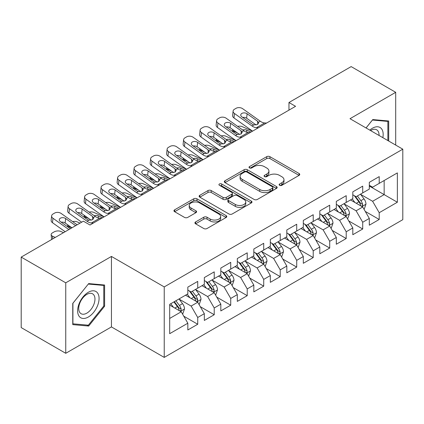 <?xml version="1.0" encoding="UTF-8"?>
<svg xmlns="http://www.w3.org/2000/svg" width="424" height="424" viewBox="0 0 424 424"><rect width="100%" height="100%" fill="white"/><g stroke="black" fill="none" stroke-linecap="round" stroke-linejoin="round"><path stroke-width="0.64" d="M279.607 185.309A1.601 0.927 0 0 0 281.875 185.309L299.079 175.377A2.29 1.32 0 0 0 299.752 174.439A2.29 1.32 0 0 0 299.079 173.506L269.929 156.679A2.29 1.32 0 0 0 266.691 156.679L249.487 166.611A1.601 0.927 0 0 0 249.015 167.263A1.601 0.927 0 0 0 249.487 167.92A1.601 0.927 0 0 0 251.75 167.92L253.981 166.632A7.33 4.229 0 0 1 264.343 166.632L266.77 168.037A7.33 4.229 0 0 1 268.917 171.026A7.33 4.229 0 0 1 266.77 174.02L264.544 175.303A1.601 0.927 0 0 0 264.078 175.96A1.601 0.927 0 0 0 264.544 176.612A1.601 0.927 0 0 0 266.813 176.612L269.039 175.329A7.33 4.229 0 0 1 279.405 175.329L281.833 176.734A7.33 4.229 0 0 1 283.979 179.723A7.33 4.229 0 0 1 281.833 182.718L279.607 184A1.601 0.927 0 0 0 279.135 184.657A1.601 0.927 0 0 0 279.607 185.309L279.607 184M195.602 221.938A2.29 1.32 0 0 0 194.929 222.87A2.29 1.32 0 0 0 195.602 223.808L203.78 228.525A2.29 1.32 0 0 0 207.018 228.525L226.125 217.496A2.29 1.32 0 0 0 226.798 216.558A2.29 1.32 0 0 0 226.125 215.625L196.975 198.798A2.29 1.32 0 0 0 193.736 198.798L174.63 209.827A2.29 1.32 0 0 0 173.957 210.765A2.29 1.32 0 0 0 174.63 211.698L184.509 217.401A2.29 1.32 0 0 0 187.747 217.401L195.925 212.678A2.29 1.32 0 0 0 196.593 211.746A2.29 1.32 0 0 0 195.925 210.808L191.023 207.983A6.127 3.535 0 0 1 189.231 205.481A6.127 3.535 0 0 1 193.01 202.211A6.127 3.535 0 0 1 199.688 202.979L218.879 214.056A6.127 3.535 0 0 1 220.671 216.558A6.127 3.535 0 0 1 216.892 219.828A6.127 3.535 0 0 1 210.214 219.06L207.018 217.215A2.29 1.32 0 0 0 203.78 217.215L195.602 221.938L195.602 223.808M65.746 282.819L65.746 353.303L111.443 326.92L111.443 256.435L65.746 282.819L21.2 257.103L83.395 221.19L89.999 225.001L295.565 106.318L288.961 102.507L288.961 110.129M111.443 256.435L164.236 286.916L402.8 149.179L402.8 219.669L164.236 357.4L164.236 286.916M395.703 145.088L395.703 92.315L350.007 118.704L402.8 149.179M395.703 92.315L351.162 66.6L288.961 102.507M254.14 199.45A2.29 1.32 0 0 0 257.379 199.45L276.49 188.42A2.29 1.32 0 0 0 277.158 187.482A2.29 1.32 0 0 0 276.49 186.549L247.34 169.717A2.29 1.32 0 0 0 244.102 169.717L224.99 180.751A2.29 1.32 0 0 0 224.323 181.684A2.29 1.32 0 0 0 224.99 182.622L254.14 199.45M220.045 185.654A1.601 0.927 0 0 1 221.673 185.882L221.673 183.979L251.305 201.087A2.29 1.32 0 0 1 251.978 202.02A2.29 1.32 0 0 1 251.305 202.958L232.198 213.988A2.29 1.32 0 0 1 228.96 213.988L199.81 197.16L199.81 195.289A2.29 1.32 0 0 0 199.137 196.227A2.29 1.32 0 0 0 199.81 197.16M199.81 195.289L207.988 190.567A2.29 1.32 0 0 1 211.226 190.567L223.051 197.393A2.29 1.32 0 0 0 226.289 197.393L231.711 194.261A2.29 1.32 0 0 0 232.384 193.328A2.29 1.32 0 0 0 231.711 192.39L219.404 185.288A1.601 0.927 0 0 1 218.938 184.631A1.601 0.927 0 0 1 219.924 183.778A1.601 0.927 0 0 1 221.673 183.979M369.309 186.046L384.155 194.616L384.155 180.518L397.357 172.902L379.21 183.375L379.21 176.612L369.309 182.331L369.309 189.093L362.711 192.904L362.711 186.141L352.81 191.855L352.81 198.618L346.212 202.428L346.212 195.665L336.311 201.379L336.311 208.142L329.713 211.952L329.713 205.19L319.813 210.903L319.813 217.666L313.214 221.476L313.214 214.714L303.319 220.427L303.319 227.19L296.715 231.001L296.715 224.238L286.82 229.956L286.82 236.719L280.222 240.53L280.222 233.767L270.321 239.481L270.321 246.243L263.723 250.054L263.723 243.291L253.822 249.005L253.822 255.767L247.224 259.578L247.224 252.815L237.323 258.529L237.323 265.292L230.725 269.102L230.725 262.339L220.825 268.053L220.825 274.816L214.226 278.626L214.226 271.864L204.331 277.582L204.331 284.345L197.727 288.15L197.727 281.388L187.832 287.106L187.832 293.869L169.685 304.347L169.685 333.683L187.832 323.205L181.233 311.778L169.685 305.105M397.357 172.902L397.357 202.237L379.21 212.716L372.611 201.283L360.649 194.377M365.265 211.428L379.21 219.478L379.21 212.716M379.21 219.478L369.309 225.192L369.309 218.429L362.711 222.24L356.112 210.808L344.15 203.902M348.767 220.952L362.711 229.002L362.711 222.24M362.711 229.002L352.81 234.716L352.81 227.953L346.212 231.764L339.613 220.337L327.651 213.431M332.273 230.481L346.212 238.527L346.212 231.764M346.212 238.527L336.311 244.245L336.311 237.482L329.713 241.288L323.115 229.861L311.152 222.955M315.774 240.005L329.713 248.051L329.713 241.288M329.713 248.051L319.813 253.769L319.813 247.007L313.214 250.817L306.616 239.385L294.654 232.479M299.275 249.529L313.214 257.58L313.214 250.817M313.214 257.58L303.319 263.293L303.319 256.531L296.715 260.341L290.117 248.909L278.155 242.003M282.776 259.053L296.715 267.104L296.715 260.341M296.715 267.104L286.82 272.817L286.82 266.055L280.222 269.865L273.618 258.433L261.661 251.527M266.277 268.577L280.222 276.628L280.222 269.865M280.222 276.628L270.321 282.342L270.321 275.579L263.723 279.389L257.124 267.957L245.162 261.052M249.778 278.107L263.723 286.152L263.723 279.389M263.723 286.152L253.822 291.866L253.822 285.103L247.224 288.914L240.625 277.487L228.663 270.581M233.285 287.631L247.224 295.676L247.224 288.914M247.224 295.676L237.323 301.395L237.323 294.632L230.725 298.438L224.126 287.011L212.164 280.105M216.786 297.155L230.725 305.201L230.725 298.438M230.725 305.201L220.825 310.919L220.825 304.156L214.226 307.967L207.627 296.535L195.665 289.629M200.287 306.679L214.226 314.73L214.226 307.967M214.226 314.73L204.331 320.443L204.331 313.681L197.727 317.491L191.129 306.059L179.167 299.153M183.788 316.203L197.727 324.254L197.727 317.491M197.727 324.254L187.832 329.967L187.832 323.205M187.832 290.058L191.129 291.961L197.727 288.15M169.685 318.445L181.233 311.778M204.331 280.534L207.627 282.437L214.226 278.626M191.129 306.059L197.727 302.248L185.521 295.199M204.331 313.681L197.727 302.248M220.825 271.01L224.126 272.913L230.725 269.102M207.627 296.535L214.226 292.724L202.02 285.675M220.825 304.156L214.226 292.724M237.323 261.481L240.625 263.389L247.224 259.578M224.126 287.011L230.725 283.2L218.519 276.151M237.323 294.632L230.725 283.2M253.822 251.957L257.124 253.865L263.723 250.054M240.625 277.487L247.224 273.676L235.013 266.627M253.822 285.103L247.224 273.676M270.321 242.433L273.618 244.335L280.222 240.53M257.124 267.957L263.723 264.152L251.512 257.103M270.321 275.579L263.723 264.152M286.82 232.909L290.117 234.811L296.715 231.001M273.618 258.433L280.222 254.623L268.01 247.574M286.82 266.055L280.222 254.623M303.319 223.384L306.616 225.287L313.214 221.476M290.117 248.909L296.715 245.099L284.509 238.049M303.319 256.531L296.715 245.099M319.813 213.855L323.115 215.763L329.713 211.952M306.616 239.385L313.214 235.574L301.008 228.525M319.813 247.007L313.214 235.574M336.311 204.331L339.613 206.239L346.212 202.428M323.115 229.861L329.713 226.05L317.507 219.001M336.311 237.482L329.713 226.05M352.81 194.807L356.112 196.715L362.711 192.904M339.613 220.337L346.212 216.526L334.001 209.477M352.81 227.953L346.212 216.526M369.309 185.283L372.611 187.185L379.21 183.375M356.112 210.808L362.711 206.997L350.5 199.953M369.309 218.429L362.711 206.997M21.2 257.103L21.2 327.588L65.746 353.303M111.443 326.92L164.236 357.4M372.611 201.283L384.155 194.616L397.357 202.237M388.697 141.038L388.697 120.994L372.776 119.573L366.034 127.958M104.596 306.245L104.596 285.018L88.68 283.592L72.758 303.399L72.758 324.625L88.68 326.051L104.596 306.245L103.774 305.768M280.248 185.537L281.833 184.62A7.33 4.229 0 0 0 283.979 181.626L283.979 179.723M268.917 171.026L268.917 172.934A7.33 4.229 0 0 1 266.77 175.923L265.186 176.84M299.047 175.393L269.929 158.581A2.29 1.32 0 0 0 266.691 158.581L250.128 168.148M276.459 188.436L247.34 171.625A2.29 1.32 0 0 0 244.102 171.625L225.022 182.638M272.441 188.139A1.601 0.927 0 0 0 272.908 187.482A1.601 0.927 0 0 0 272.441 186.83L246.853 172.054A1.601 0.927 0 0 0 244.584 172.054L242.237 173.411A7.33 4.229 0 0 0 240.09 176.405A7.33 4.229 0 0 0 242.237 179.394L259.727 189.491A7.33 4.229 0 0 0 270.093 189.491L272.441 188.139L272.441 190.042A1.601 0.927 0 0 0 272.908 189.39L272.908 187.482M240.09 176.405L240.09 178.308A7.33 4.229 0 0 0 242.237 181.302L242.237 179.394M272.441 190.042L270.093 191.399A7.33 4.229 0 0 1 259.727 191.399L242.237 181.302M199.842 197.176L207.988 192.475L207.988 190.567M232.384 193.328L232.384 195.231A2.29 1.32 0 0 1 231.711 196.169L226.289 199.301A2.29 1.32 0 0 1 223.051 199.301L211.226 192.475A2.29 1.32 0 0 0 207.988 192.475M221.673 185.882L251.278 202.974M235.315 204.474A6.127 3.535 0 0 0 241.993 205.243A6.127 3.535 0 0 0 245.772 201.972A6.127 3.535 0 0 0 243.98 199.476L237.217 195.57A2.29 1.32 0 0 0 233.979 195.57L228.552 198.702A2.29 1.32 0 0 0 227.884 199.635A2.29 1.32 0 0 0 228.552 200.573L235.315 204.474L235.315 206.382A6.127 3.535 0 0 0 241.993 207.145A6.127 3.535 0 0 0 245.772 203.88L245.772 201.972M227.884 199.635L227.884 201.543A2.29 1.32 0 0 0 228.552 202.476L228.552 200.573M235.315 206.382L228.552 202.476M220.671 216.558L220.671 218.466A6.127 3.535 0 0 1 216.892 221.731A6.127 3.535 0 0 1 210.214 220.968L207.018 219.118A2.29 1.32 0 0 0 203.78 219.118L195.628 223.824M189.231 205.481L189.231 207.384A6.127 3.535 0 0 0 191.023 209.885L191.023 207.983M195.893 212.7L191.023 209.885M226.093 217.512L196.975 200.7A2.29 1.32 0 0 0 193.736 200.7L174.662 211.714M86.994 325.076L88.68 326.051M363.93 209.112L364.327 208.884L365.976 204.124A6.185 3.572 -120 0 0 364.004 198.856L360.495 194.181M252.481 131.191L242.221 126.644A4.664 2.364 -5.4 0 0 237.615 126.363M354.915 202.497L352.249 198.941M237.435 132.945L233.969 131.408L234.08 132.569M351.003 200.239L350.701 199.837M361.545 206.329L362.504 205.465L362.637 204.384A6.185 3.572 -120 0 0 360.866 200.669L357.363 195.989M355.365 196.28L359.69 202.057A3.148 1.818 60 0 1 360.262 203.017L362.637 204.384M232.654 129.543A4.664 2.364 -5.4 0 0 232.622 129.945A4.664 2.364 -5.4 0 0 233.969 131.408M242.671 129.961A3.731 1.892 174.6 0 1 246.636 130.115L250.992 132.05M354.273 195.655L358.889 201.808A6.185 3.572 60 0 1 360.66 205.529L360.782 205.889M258.359 127.799L256.409 127.709A11.665 6.736 60 0 1 252.015 125.976L234.446 113.478L233.969 117.936A4.664 2.989 -173.9 0 1 232.628 115.535L233.105 111.077A4.664 2.989 6.1 0 0 234.446 113.478M252.593 131.127A17.501 10.102 60 0 1 251.538 130.433L233.969 117.936M266.611 123.034L264.661 122.944A11.665 6.736 60 0 1 260.262 121.211L242.692 108.714A4.664 2.989 6.1 0 0 236.115 108.29L234.467 109.244A4.664 2.989 6.1 0 0 233.105 111.077M257.718 124.386L257.559 121.206L258.667 122.896L257.575 124.471L253.791 124.948L252.28 124.253L241.828 116.817A3.731 2.39 -173.9 0 1 240.758 114.899A3.731 2.39 -173.9 0 1 241.85 113.431A3.731 2.39 -173.9 0 1 247.107 113.77L246.636 118.227L256.154 125.001M246.636 118.227A3.731 2.39 6.1 0 0 242.682 117.427M257.559 121.206L247.107 113.77M347.431 218.641L347.828 218.413L349.477 213.648A6.185 3.572 -120 0 0 347.505 208.38L344.002 203.706M235.983 140.72L225.722 136.168A4.664 2.364 -5.4 0 0 221.116 135.887M338.416 212.021L335.75 208.465M220.936 142.469L217.47 140.932L217.581 142.093M334.504 209.763L334.202 209.361M345.046 215.853L346.005 214.989L346.138 213.913A6.185 3.572 -120 0 0 344.368 210.193L340.864 205.513M338.866 205.804L343.191 211.581A3.148 1.818 60 0 1 343.763 212.541L346.138 213.913M216.155 139.067A4.664 2.364 -5.4 0 0 216.123 139.469A4.664 2.364 -5.4 0 0 217.47 140.932M226.172 139.485A3.731 1.892 174.6 0 1 230.137 139.644L234.499 141.574M337.78 205.179L342.391 211.338A6.185 3.572 60 0 1 344.161 215.053L344.283 215.413M330.932 228.165L331.329 227.937L332.978 223.172A6.185 3.572 -120 0 0 331.006 217.91L327.503 213.23M219.484 150.244L209.223 145.697A4.664 2.364 -5.4 0 0 204.617 145.416M321.917 221.551L319.251 217.994M204.437 151.993L200.976 150.456L201.082 151.617M318.005 219.293L317.703 218.885M328.547 225.377L329.506 224.513L329.644 223.437A6.185 3.572 -120 0 0 327.874 219.717L324.365 215.037M322.367 215.328L326.697 221.111A3.148 1.818 60 0 1 327.27 222.065L329.644 223.437M199.656 148.591A4.664 2.364 -5.4 0 0 199.63 148.994A4.664 2.364 -5.4 0 0 200.976 150.456M209.673 149.01A3.731 1.892 174.6 0 1 213.638 149.168L218 151.103M321.281 214.703L325.892 220.862A6.185 3.572 60 0 1 327.662 224.577L327.789 224.937M241.86 137.323L239.91 137.233A11.665 6.736 60 0 1 235.516 135.5L217.947 123.002L217.47 127.46A4.664 2.989 -173.9 0 1 216.134 125.059L216.606 120.602A4.664 2.989 6.1 0 0 217.947 123.002M236.094 140.651A17.501 10.102 60 0 1 235.039 139.957L217.47 127.46M250.112 132.558L248.162 132.468A11.665 6.736 60 0 1 243.763 130.74L226.199 118.243A4.664 2.989 6.1 0 0 219.621 117.814L217.968 118.768A4.664 2.989 6.1 0 0 216.606 120.602M241.219 133.91L241.06 130.73L242.168 132.421L241.076 133.995L237.292 134.477L235.781 133.777L225.329 126.341A3.731 2.39 -173.9 0 1 224.259 124.423A3.731 2.39 -173.9 0 1 225.351 122.955A3.731 2.39 -173.9 0 1 230.614 123.294L230.137 127.751L239.655 134.525M230.137 127.751A3.731 2.39 6.1 0 0 226.183 126.951M241.06 130.73L230.614 123.294M225.361 146.847L223.416 146.757A11.665 6.736 60 0 1 219.017 145.024L201.448 132.526L200.976 136.984A4.664 2.989 -173.9 0 1 199.635 134.583L200.107 130.131A4.664 2.989 6.1 0 0 201.448 132.526M219.595 150.181A17.501 10.102 60 0 1 218.54 149.481L200.976 136.984M233.613 142.088L231.663 141.992A11.665 6.736 60 0 1 227.264 140.264L209.7 127.767A4.664 2.989 6.1 0 0 203.123 127.338L201.469 128.292A4.664 2.989 6.1 0 0 200.107 130.131M224.72 143.434L224.566 140.254L225.669 141.945L224.577 143.524L220.793 144.001L219.282 143.301L208.836 135.871A3.731 2.39 -173.9 0 1 207.76 133.947A3.731 2.39 -173.9 0 1 208.852 132.479A3.731 2.39 -173.9 0 1 214.115 132.818L213.638 137.275L223.157 144.049M213.638 137.275A3.731 2.39 6.1 0 0 209.684 136.475M224.566 140.254L214.115 132.818M382.835 137.657A15.163 8.756 120 0 0 381.733 129.055A15.163 8.756 120 0 0 369.802 130.131M379.051 135.468A11.48 6.63 120 0 0 377.969 130.995A11.48 6.63 120 0 0 376.682 129.797A11.48 6.63 120 0 0 370.581 130.581M372.41 120.024L387.87 121.418L387.87 140.561M386.847 120.829L387.87 121.418M366.066 127.974L372.442 120.04M79.06 316.182A15.163 8.756 120 0 0 93.709 312.26A15.163 8.756 120 0 0 97.637 293.079A15.163 8.756 120 0 0 82.987 297.001A15.163 8.756 120 0 0 79.06 316.182M79.813 312.509A11.48 6.63 120 0 0 81.101 313.707A11.48 6.63 120 0 0 91.785 308.349A11.48 6.63 120 0 0 93.874 295.014A11.48 6.63 120 0 0 92.586 293.821A11.48 6.63 120 0 0 81.901 299.18A11.48 6.63 120 0 0 79.813 312.509M88.346 284.064L103.774 285.442L103.774 306.011L88.346 325.197L72.923 323.819L72.923 303.255L88.314 284.043M102.751 284.854L103.774 285.442M314.438 237.689L314.831 237.461L316.479 232.697A6.185 3.572 -120 0 0 314.507 227.434L311.004 222.754M202.985 159.768L192.724 155.221A4.664 2.364 -5.4 0 0 188.118 154.94M305.418 231.075L302.757 227.518M187.938 161.518L184.477 159.981L184.588 161.141M301.506 228.817L301.204 228.409M312.048 234.901L313.007 234.043L313.145 232.962A6.185 3.572 -120 0 0 311.375 229.241L307.866 224.566M305.868 224.858L310.198 230.635A3.148 1.818 60 0 1 310.771 231.589L313.145 232.962M183.157 158.115A4.664 2.364 -5.4 0 0 183.131 158.518A4.664 2.364 -5.4 0 0 184.477 159.981M193.174 158.534A3.731 1.892 174.6 0 1 197.139 158.693L201.501 160.627M304.782 224.227L309.393 230.386A6.185 3.572 60 0 1 311.163 234.106L311.29 234.461M297.94 247.213L298.332 246.985L299.985 242.221A6.185 3.572 -120 0 0 298.008 236.958L294.505 232.278M186.486 169.293L176.225 164.745A4.664 2.364 -5.4 0 0 171.625 164.464M288.919 240.599L286.258 237.043M171.439 171.042L167.978 169.51L168.089 170.665M285.013 238.341L284.705 237.938M295.555 244.425L296.509 243.567L296.646 242.486A6.185 3.572 -120 0 0 294.876 238.765L291.373 234.09M289.369 234.382L293.7 240.159A3.148 1.818 60 0 1 294.272 241.118L296.646 242.486M166.659 167.644A4.664 2.364 -5.4 0 0 166.632 168.042A4.664 2.364 -5.4 0 0 167.978 169.51M176.681 168.063A3.731 1.892 174.6 0 1 180.64 168.217L185.002 170.151M288.283 233.751L292.894 239.91A6.185 3.572 60 0 1 294.664 243.63L294.791 243.986M208.868 156.371L206.917 156.281A11.665 6.736 60 0 1 202.518 154.553L184.949 142.056L184.477 146.508A4.664 2.989 -173.9 0 1 183.136 144.112L183.613 139.655A4.664 2.989 6.1 0 0 184.949 142.056M203.096 159.705A17.501 10.102 60 0 1 202.041 159.005L184.477 146.508M217.114 151.612L215.164 151.522A11.665 6.736 60 0 1 210.77 149.789L193.201 137.291A4.664 2.989 6.1 0 0 186.624 136.862L184.975 137.816A4.664 2.989 6.1 0 0 183.613 139.655M208.226 152.958L208.067 149.778L209.17 151.469L208.083 153.048L204.294 153.525L202.789 152.826L192.337 145.395A3.731 2.39 -173.9 0 1 191.261 143.471A3.731 2.39 -173.9 0 1 192.353 142.003A3.731 2.39 -173.9 0 1 197.616 142.347L197.139 146.799L206.658 153.573M197.139 146.799A3.731 2.39 6.1 0 0 193.19 145.999M208.067 149.778L197.616 142.347M192.369 165.901L190.418 165.805A11.665 6.736 60 0 1 186.019 164.077L168.455 151.58L167.978 156.037A4.664 2.989 -173.9 0 1 166.637 153.636L167.114 149.179A4.664 2.989 6.1 0 0 168.455 151.58M186.597 169.229A17.501 10.102 60 0 1 185.548 168.535L167.978 156.037M200.616 161.136L198.665 161.046A11.665 6.736 60 0 1 194.272 159.313L176.702 146.815A4.664 2.989 6.1 0 0 170.125 146.391L168.476 147.34A4.664 2.989 6.1 0 0 167.114 149.179M191.728 162.487L191.569 159.302L192.671 160.998L191.584 162.572L187.8 163.049L186.29 162.355L175.838 154.919A3.731 2.39 -173.9 0 1 174.768 153A3.731 2.39 -173.9 0 1 175.854 151.527A3.731 2.39 -173.9 0 1 181.117 151.872L180.64 156.329L190.159 163.097M180.64 156.329A3.731 2.39 6.1 0 0 176.691 155.523M191.569 159.302L181.117 151.872M281.441 256.737L281.838 256.509L283.486 251.75A6.185 3.572 -120 0 0 281.515 246.482L278.006 241.802M169.987 178.817L159.726 174.269A4.664 2.364 -5.4 0 0 155.126 173.988M272.42 250.123L269.759 246.567M154.946 180.566L151.479 179.034L151.591 180.189M268.514 247.865L268.212 247.462M279.056 253.95L280.01 253.091L280.147 252.01A6.185 3.572 -120 0 0 278.377 248.294L274.874 243.614M272.871 243.906L277.201 249.683A3.148 1.818 60 0 1 277.773 250.642L280.147 252.01M150.165 177.168A4.664 2.364 -5.4 0 0 150.133 177.571A4.664 2.364 -5.4 0 0 151.479 179.034M160.182 177.587A3.731 1.892 174.6 0 1 164.141 177.741L168.503 179.675M271.784 243.275L276.4 249.434A6.185 3.572 60 0 1 278.165 253.155L278.292 253.515M175.87 175.425L173.919 175.335A11.665 6.736 60 0 1 169.526 173.602L151.956 161.104L151.479 165.561A4.664 2.989 -173.9 0 1 150.138 163.161L150.615 158.703A4.664 2.989 6.1 0 0 151.956 161.104M170.098 178.753A17.501 10.102 60 0 1 169.049 178.059L151.479 165.561M184.117 170.66L182.166 170.57A11.665 6.736 60 0 1 177.773 168.837L160.203 156.339A4.664 2.989 6.1 0 0 153.626 155.915L151.978 156.869A4.664 2.989 6.1 0 0 150.615 158.703M175.229 172.012L175.07 168.832L176.177 170.522L175.086 172.096L171.301 172.573L169.791 171.879L159.339 164.443A3.731 2.39 -173.9 0 1 158.269 162.524A3.731 2.39 -173.9 0 1 159.355 161.056A3.731 2.39 -173.9 0 1 164.618 161.396L164.141 165.853L173.665 172.621M164.141 165.853A3.731 2.39 6.1 0 0 160.192 165.047M175.07 168.832L164.618 161.396M264.942 266.267L265.339 266.034L266.988 261.274A6.185 3.572 -120 0 0 265.016 256.006L261.507 251.331M153.488 188.346L143.233 183.793A4.664 2.364 -5.4 0 0 138.627 183.513M255.926 259.647L253.261 256.091M138.447 190.095L134.98 188.558L135.092 189.719M252.015 257.389L251.713 256.986M262.557 263.479L263.516 262.615L263.649 261.539A6.185 3.572 -120 0 0 261.878 257.819L258.375 253.139M256.377 253.43L260.702 259.207A3.148 1.818 60 0 1 261.274 260.166L263.649 261.539M133.666 186.692A4.664 2.364 -5.4 0 0 133.634 187.095A4.664 2.364 -5.4 0 0 134.98 188.558M143.683 187.111A3.731 1.892 174.6 0 1 147.647 187.27L152.004 189.199M255.285 252.805L259.901 258.963A6.185 3.572 60 0 1 261.672 262.679L261.793 263.039M159.371 184.949L157.421 184.859A11.665 6.736 60 0 1 153.027 183.126L135.457 170.628L134.98 175.086A4.664 2.989 -173.9 0 1 133.639 172.685L134.117 168.227A4.664 2.989 6.1 0 0 135.457 170.628M153.605 188.277A17.501 10.102 60 0 1 152.55 187.583L134.98 175.086M167.618 180.184L165.673 180.094A11.665 6.736 60 0 1 161.274 178.366L143.704 165.869A4.664 2.989 6.1 0 0 137.127 165.44L135.479 166.393A4.664 2.989 6.1 0 0 134.117 168.227M158.73 181.536L158.571 178.356L159.678 180.046L158.587 181.62L154.802 182.103L153.292 181.403L142.84 173.967A3.731 2.39 -173.9 0 1 141.77 172.049A3.731 2.39 -173.9 0 1 142.862 170.581A3.731 2.39 -173.9 0 1 148.119 170.92L147.647 175.377L157.166 182.15M147.647 175.377A3.731 2.39 6.1 0 0 143.694 174.577M158.571 178.356L148.119 170.92M248.443 275.791L248.84 275.563L250.489 270.798A6.185 3.572 -120 0 0 248.517 265.535L245.014 260.855M136.994 197.87L126.734 193.323A4.664 2.364 -5.4 0 0 122.128 193.037M239.428 269.171L236.762 265.615M121.948 199.619L118.482 198.082L118.593 199.243M235.516 266.919L235.214 266.511M246.058 273.003L247.017 272.139L247.15 271.063A6.185 3.572 -120 0 0 245.379 267.343L241.876 262.663M239.878 262.954L244.203 268.737A3.148 1.818 60 0 1 244.775 269.691L247.15 271.063M117.167 196.217A4.664 2.364 -5.4 0 0 117.135 196.619A4.664 2.364 -5.4 0 0 118.482 198.082M127.184 196.635A3.731 1.892 174.6 0 1 131.149 196.794L135.505 198.724M238.786 262.329L243.403 268.487A6.185 3.572 60 0 1 245.173 272.203L245.295 272.563M142.872 194.473L140.922 194.383A11.665 6.736 60 0 1 136.528 192.65L118.959 180.152L118.482 184.61A4.664 2.989 -173.9 0 1 117.141 182.209L117.618 177.751A4.664 2.989 6.1 0 0 118.959 180.152M137.106 197.807A17.501 10.102 60 0 1 136.051 197.107L118.482 184.61M151.124 189.708L149.174 189.618A11.665 6.736 60 0 1 144.775 187.89L127.211 175.393A4.664 2.989 6.1 0 0 120.633 174.964L118.98 175.918A4.664 2.989 6.1 0 0 117.618 177.751M142.231 191.06L142.072 187.88L143.179 189.57L142.088 191.144L138.304 191.627L136.793 190.927L126.341 183.491A3.731 2.39 -173.9 0 1 125.271 181.573A3.731 2.39 -173.9 0 1 126.363 180.105A3.731 2.39 -173.9 0 1 131.626 180.444L131.149 184.901L140.667 191.674M131.149 184.901A3.731 2.39 6.1 0 0 127.195 184.101M142.072 187.88L131.626 180.444M231.944 285.315L232.341 285.087L233.99 280.322A6.185 3.572 -120 0 0 232.018 275.059L228.515 270.38M120.496 207.394L110.235 202.847A4.664 2.364 -5.4 0 0 105.629 202.566M222.929 278.701L220.263 275.144M105.449 209.143L101.988 207.606L102.094 208.767M219.017 276.443L218.715 276.035M229.559 282.527L230.518 281.663L230.651 280.587A6.185 3.572 -120 0 0 228.886 276.867L225.377 272.187M223.379 272.484L227.709 278.261A3.148 1.818 60 0 1 228.282 279.215L230.651 280.587M100.668 205.741A4.664 2.364 -5.4 0 0 100.642 206.144A4.664 2.364 -5.4 0 0 101.988 207.606M110.685 206.159A3.731 1.892 174.6 0 1 114.65 206.318L119.012 208.253M222.293 271.853L226.904 278.012A6.185 3.572 60 0 1 228.674 281.732L228.801 282.087M126.373 203.997L124.428 203.907A11.665 6.736 60 0 1 120.029 202.179L102.46 189.676L101.988 194.134A4.664 2.989 -173.9 0 1 100.647 191.733L101.119 187.281A4.664 2.989 6.1 0 0 102.46 189.676M120.607 207.331A17.501 10.102 60 0 1 119.552 206.631L101.988 194.134M134.625 199.238L132.675 199.148A11.665 6.736 60 0 1 128.276 197.414L110.712 184.917A4.664 2.989 6.1 0 0 104.134 184.488L102.481 185.442A4.664 2.989 6.1 0 0 101.119 187.281M125.732 200.584L125.578 197.404L126.681 199.095L125.589 200.674L121.805 201.151L120.294 200.451L109.848 193.021A3.731 2.39 -173.9 0 1 108.772 191.097A3.731 2.39 -173.9 0 1 109.864 189.629A3.731 2.39 -173.9 0 1 115.127 189.973L114.65 194.425L124.168 201.199M114.65 194.425A3.731 2.39 6.1 0 0 110.696 193.625M125.578 197.404L115.127 189.973M215.45 294.839L215.843 294.611L217.491 289.846A6.185 3.572 -120 0 0 215.519 284.584L212.016 279.904M103.997 216.918L93.736 212.371A4.664 2.364 -5.4 0 0 89.13 212.09M206.43 288.225L203.764 284.668M88.95 218.667L85.489 217.13L85.595 218.291M202.518 285.967L202.216 285.564M213.06 292.051L214.019 291.193L214.157 290.111A6.185 3.572 -120 0 0 212.387 286.391L208.878 281.716M206.88 282.008L211.21 287.785A3.148 1.818 60 0 1 211.783 288.739L214.157 290.111M84.169 215.265A4.664 2.364 -5.4 0 0 84.143 215.668A4.664 2.364 -5.4 0 0 85.489 217.13M94.186 215.684A3.731 1.892 174.6 0 1 98.151 215.843L102.513 217.777M205.794 281.377L210.405 287.536A6.185 3.572 60 0 1 212.175 291.256L212.302 291.611M109.88 213.521L107.929 213.431A11.665 6.736 60 0 1 103.53 211.703L85.961 199.206L85.489 203.658A4.664 2.989 -173.9 0 1 84.148 201.262L84.625 196.805A4.664 2.989 6.1 0 0 85.961 199.206M104.108 216.855A17.501 10.102 60 0 1 103.053 216.155L85.489 203.658M118.126 208.762L116.176 208.672A11.665 6.736 60 0 1 111.782 206.939L94.213 194.441A4.664 2.989 6.1 0 0 87.636 194.017L85.987 194.966A4.664 2.989 6.1 0 0 84.625 196.805M109.233 210.108L109.079 206.928L110.182 208.619L109.095 210.198L105.306 210.675L103.8 209.975L93.349 202.545A3.731 2.39 -173.9 0 1 92.273 200.621A3.731 2.39 -173.9 0 1 93.365 199.153A3.731 2.39 -173.9 0 1 98.628 199.497L98.151 203.949L107.67 210.723M98.151 203.949A3.731 2.39 6.1 0 0 94.202 203.149M109.079 206.928L98.628 199.497M198.951 304.363L199.344 304.135L200.997 299.376A6.185 3.572 -120 0 0 199.02 294.108L195.517 289.428M80.03 223.135L77.237 221.895A4.664 2.364 -5.4 0 0 72.637 221.614M189.931 297.749L187.27 294.192M71.783 227.895L68.99 226.66L69.101 227.815M186.025 295.491L185.717 295.088M196.566 301.575L197.52 300.717L197.658 299.636A6.185 3.572 -120 0 0 195.888 295.92L192.385 291.24M190.381 291.532L194.711 297.309A3.148 1.818 60 0 1 195.284 298.268L197.658 299.636M67.67 224.794A4.664 2.364 -5.4 0 0 67.644 225.197A4.664 2.364 -5.4 0 0 68.99 226.66M189.295 290.901L193.906 297.06A6.185 3.572 60 0 1 195.676 300.78L195.803 301.135M93.381 223.051L91.43 222.96A11.665 6.736 60 0 1 87.031 221.227L69.467 208.73L68.99 213.187A4.664 2.989 -173.9 0 1 67.649 210.786L68.126 206.329A4.664 2.989 6.1 0 0 69.467 208.73M81.657 222.197L68.99 213.187M101.628 218.286L99.677 218.196A11.665 6.736 60 0 1 95.283 216.463L77.714 203.965A4.664 2.989 6.1 0 0 71.137 203.541L69.488 204.49A4.664 2.989 6.1 0 0 68.126 206.329M92.739 219.637L92.58 216.457L93.683 218.148L92.596 219.722L88.812 220.199L87.302 219.505L76.85 212.069A3.731 2.39 -173.9 0 1 75.779 210.15A3.731 2.39 -173.9 0 1 76.866 208.677A3.731 2.39 -173.9 0 1 82.129 209.021L81.652 213.479L91.171 220.247M81.652 213.479A3.731 2.39 6.1 0 0 77.703 212.673M92.58 216.457L82.129 209.021M182.453 313.887L182.85 313.659L184.498 308.9A6.185 3.572 -120 0 0 182.521 303.632L179.018 298.957M63.536 232.659L60.738 231.419A4.664 2.364 -5.4 0 0 54.161 231.875L52.512 232.824A4.664 2.364 -5.4 0 0 51.145 234.721A4.664 2.364 -5.4 0 0 52.491 236.184L52.746 238.887M173.432 307.273L170.771 303.716M55.284 237.424L52.491 236.184M180.067 311.105L181.022 310.241L181.159 309.16A6.185 3.572 -120 0 0 179.389 305.444L175.886 300.764M174.338 301.66L178.213 306.833A3.148 1.818 60 0 1 178.785 307.792L181.159 309.16M173.904 301.909L177.412 306.584A6.185 3.572 60 0 1 179.177 310.304L179.304 310.665M68.879 229.575L52.968 218.254L52.491 222.711A4.664 2.989 -173.9 0 1 51.15 220.31L51.627 215.853A4.664 2.989 6.1 0 0 52.968 218.254M65.158 231.721L52.491 222.711M77.126 224.81L61.215 213.489A4.664 2.989 6.1 0 0 54.638 213.065L52.989 214.019A4.664 2.989 6.1 0 0 51.627 215.853M70.363 228.716L60.351 221.593A3.731 2.39 -173.9 0 1 59.28 219.674A3.731 2.39 -173.9 0 1 60.367 218.206A3.731 2.39 -173.9 0 1 65.63 218.546L65.153 223.003L71.921 227.815M65.153 223.003A3.731 2.39 6.1 0 0 61.204 222.203M75.642 225.669L65.63 218.546M281.833 184.62L281.833 182.718M264.544 176.612L264.544 175.303M266.77 175.923L266.77 174.02M249.487 167.92L249.487 166.611M266.691 158.581L266.691 156.679M269.929 158.581L269.929 156.679M299.079 175.377L299.079 173.506M224.99 182.622L224.99 180.751M244.102 171.625L244.102 169.717M247.34 171.625L247.34 169.717M276.49 188.42L276.49 186.549M259.727 191.399L259.727 189.491M270.093 191.399L270.093 189.491M211.226 192.475L211.226 190.567M223.051 199.301L223.051 197.393M226.289 199.301L226.289 197.393M231.711 196.169L231.711 194.261M251.305 202.958L251.305 201.087M203.78 219.118L203.78 217.215M207.018 219.118L207.018 217.215M210.214 220.968L210.214 219.06M195.925 212.678L195.925 210.808M174.63 211.698L174.63 209.827M193.736 200.7L193.736 198.798M196.975 200.7L196.975 198.798M226.125 217.496L226.125 215.625M361.937 206.552L365.933 204.241M360.866 200.669L364.004 198.856M356.303 203.303L358.889 201.808M246.636 130.115L246.837 132.256M253.791 124.948L252.015 125.976M260.262 121.211L258.486 122.239M264.661 122.944L256.409 127.709M345.438 216.076L349.44 213.765M344.368 210.193L347.505 208.38M339.81 212.827L342.391 211.338M230.137 139.644L230.338 141.78M328.939 225.6L332.941 223.294M327.874 219.717L331.006 217.91M323.311 222.351L325.892 220.862M213.638 149.168L213.839 151.304M237.292 134.477L235.516 135.5M243.763 130.74L241.987 131.763M248.162 132.468L239.91 137.233M220.793 144.001L219.017 145.024M227.264 140.264L225.489 141.287M231.663 141.992L223.416 146.757M312.44 235.129L316.442 232.818M311.375 229.241L314.507 227.434M306.812 231.875L309.393 230.386M197.139 158.693L197.34 160.828M295.941 244.653L299.943 242.343M294.876 238.765L298.008 236.958M290.313 241.404L292.894 239.91M180.64 168.217L180.847 170.358M204.294 153.525L202.518 154.553M210.77 149.789L208.99 150.817M215.164 151.522L206.917 156.281M187.8 163.049L186.019 164.077M194.272 159.313L192.491 160.341M198.665 161.046L190.418 165.805M279.442 254.177L283.444 251.867M278.377 248.294L281.515 246.482M273.814 250.929L276.4 249.434M164.141 177.741L164.348 179.882M171.301 172.573L169.526 173.602M177.773 168.837L175.997 169.865M182.166 170.57L173.919 175.335M262.944 263.702L266.945 261.391M261.878 257.819L265.016 256.006M257.315 260.453L259.901 258.963M147.647 187.27L147.849 189.406M154.802 182.103L153.027 183.126M161.274 178.366L159.498 179.389M165.673 180.094L157.421 184.859M246.45 273.226L250.446 270.92M245.379 267.343L248.517 265.535M240.816 269.977L243.403 268.487M131.149 196.794L131.35 198.93M138.304 191.627L136.528 192.65M144.775 187.89L142.999 188.913M149.174 189.618L140.922 194.383M229.951 282.75L233.953 280.444M228.886 276.867L232.018 275.059M224.323 279.501L226.904 278.012M114.65 206.318L114.851 208.454M121.805 201.151L120.029 202.179M128.276 197.414L126.5 198.437M132.675 199.148L124.428 203.907M213.452 292.279L217.454 289.968M212.387 286.391L215.519 284.584M207.824 289.025L210.405 287.536M98.151 215.843L98.352 217.984M105.306 210.675L103.53 211.703M111.782 206.939L110.002 207.967M116.176 208.672L107.929 213.431M196.953 301.803L200.955 299.492M195.888 295.92L199.02 294.108M191.325 298.554L193.906 297.06M88.812 220.199L87.031 221.227M95.283 216.463L93.503 217.491M99.677 218.196L91.43 222.96M180.454 311.327L184.456 309.017M179.389 305.444L182.521 303.632M174.826 308.078L177.412 306.584M232.622 129.945L232.787 131.647M216.123 139.469L216.288 141.171M199.63 148.994L199.789 150.695M183.131 158.518L183.29 160.219M166.632 168.042L166.791 169.748M150.133 177.571L150.297 179.273M133.634 187.095L133.798 188.797M117.135 196.619L117.3 198.321M100.642 206.144L100.801 207.845M84.143 215.668L84.302 217.369M67.644 225.197L67.803 226.898M51.145 234.721L51.606 239.549"/></g></svg>
